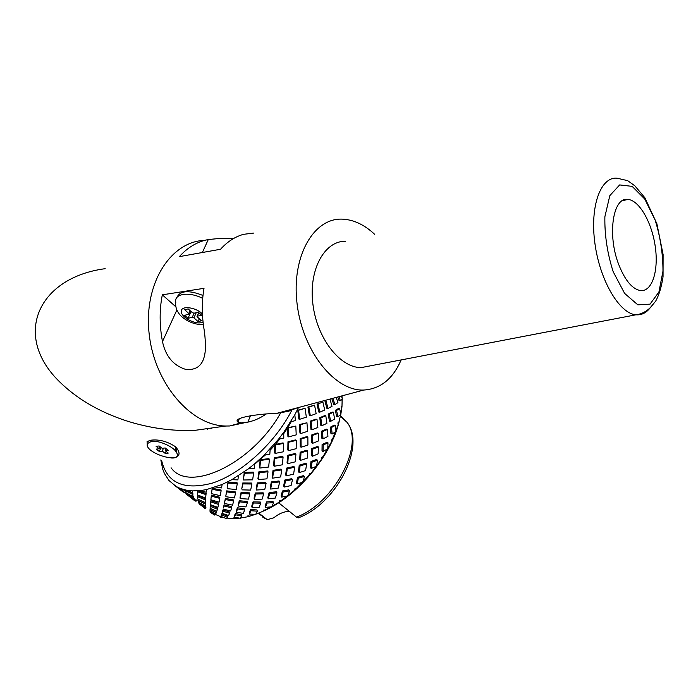 <?xml version="1.0" encoding="UTF-8"?>
<svg xmlns="http://www.w3.org/2000/svg" width="698" height="698" viewBox="0 0 698 698"><rect width="100%" height="100%" fill="white"/><g stroke="black" fill="none" stroke-linecap="round" stroke-linejoin="round"><path stroke-width="1.05" d="M258.103 513.344L267.421 519.626L273.756 517.803C279.148 513.484 284.374 511.355 289.434 511.433M298.552 517.75L296.528 517.131C334.639 502.953 364.757 444.417 347.089 422.386L340.528 415.825M278.65 502.769L296.528 517.131M266.54 519.138L258.784 513.074M208.554 428.441L207.367 429.261M151.405 441.363C158.429 440.15 172.86 446.31 176.21 451.938C184.822 465.33 143.387 453.229 147.461 443.562L151.405 441.363M168.235 450.341L165.173 447.959L162.172 448.343L159.092 445.961L156.108 446.354L159.188 448.735L156.212 449.119L159.275 451.475L162.25 451.1L165.295 453.456L168.279 453.081L165.234 450.716L168.235 450.341M166.107 448.683L165.234 450.716M166.159 451.44L165.295 453.456M163.507 448.168L162.25 451.1M161.02 447.453L159.275 451.475M160.06 446.711L159.188 448.735M210.892 428.773L211.991 427.961M254.761 464.118L265.38 454.983M270.082 450.28L274.872 445.001M275.352 444.443L279.846 438.92M283.754 433.633L287.637 427.795M287.663 427.743L291.223 421.732M257.012 484.333L257.771 483.845M339.167 421.522C330.983 456.361 296.484 497.255 262.963 511.268L278.973 502.298L294.6 490.214L311.177 473.087L321.49 459.301L331.358 442.096L338.181 424.908L340.737 414.734M240.592 518.021L247.999 516.712L255.093 514.461M255.782 514.217L262.963 511.276L263.486 510.081L263.757 510.901M226.955 518.082L233.402 518.788L239.074 518.204M215.298 514.409L220.533 516.607L220.638 517.157L223.334 517.393M340.868 414.062L341.976 406.733L342.151 399.265M342.107 397.851L341.985 395.862M294.6 490.214L295.071 488.504L295.594 489.158M309.022 475.626L309.371 473.733L309.999 474.282M321.49 459.301L321.656 457.303L322.38 457.714M331.358 442.096L331.306 440.063L332.108 440.342M338.181 424.908L337.884 422.909L338.722 423.058M341.688 408.6L341.121 406.707L341.976 406.733M220.533 516.607L220.638 517.157M233.027 518.518L233.359 517.933L233.402 518.788M247.389 516.747L247.842 515.857L247.999 516.712M278.973 502.298L279.497 500.824L279.898 501.574M279.497 500.824L281.538 500.545M263.486 510.081L265.528 510.064M247.842 515.857L249.832 516.119M233.359 517.933L235.226 518.483M220.69 516.319L222.392 517.157M341.121 406.707L341.933 406.114M337.884 422.909L338.975 422.203M331.306 440.063L332.676 439.304M321.656 457.303L323.261 456.562M309.371 473.733L311.177 473.087M295.071 488.504L297.025 488.015M206.512 489.586L206.163 492.256L206.434 489.603L200.518 490.589L192.273 490.903L187.151 490.362L180.25 488.452L176.132 486.454L168.968 480.512L164.405 473.436L162.678 469.03L160.837 459.93M192.665 490.921L192.378 492.771L192.273 490.903M322.014 450.891L322.092 444.539L326.786 442.384L327.981 442.811L323.183 445.019L323.095 451.519L322.014 450.891M311.648 442.794L311.369 435.107L317.206 432.987L318.297 433.318L312.355 435.482L312.634 443.317L311.648 442.794M299.957 433.092L299.381 424.559L306.954 422.761L300.227 424.812L300.812 433.51L299.957 433.092M181.14 488.905L183.033 490.554L182.588 491.575L181.463 490.458L181.925 489.446M186.898 490.319L192.866 493.303L192.866 496.583L192.866 493.303M192.936 496.365L193.983 498.136L193.669 499.245L193.477 496.679M193.869 498.538L195.065 499.646L194.759 500.763L194.079 500.004L194.402 498.895M198.023 490.825L206.111 493.53L205.613 498.014L206.111 493.53M205.448 499.934L197.473 496.627L197.804 495.571L205.64 498.817L205.256 502.543L205.64 498.817M198.529 499.463L205.36 502.883L205.099 505.841L205.36 502.883M205.291 505.701L205.142 507.908L205.291 505.701M205.404 507.254L205.36 508.755L205.404 507.254M212.052 489.289L212.227 488.295L221.092 489.996L221.083 491.026L212.052 489.289L211.538 493.678L220.289 495.659L221.083 491.026M211.258 496.165L211.442 495.1L219.818 497.246L219.8 498.355L211.258 496.165L210.866 499.768L219.05 502.15L219.8 498.355M210.656 501.862L210.84 500.736L218.605 503.267L218.561 504.436L210.656 501.862L210.395 504.654L217.872 507.367L218.561 504.436M210.255 506.329L210.447 505.178L217.444 507.996L217.392 509.217L210.255 506.329L210.107 508.327L216.773 511.285L217.392 509.217M210.046 509.575L210.238 508.397L216.354 511.407L216.293 512.655L210.046 509.575L210.011 510.814L215.752 513.894L216.293 512.655M227.182 487.632L228.01 482.135L237.084 482.772L237.268 483.705L228.019 483.068L227.182 487.632M225.873 495.589L226.667 490.869L235.374 491.933L235.531 492.98L226.658 491.898L225.873 495.589M224.599 502.333L225.349 498.451L233.533 499.916L233.673 501.042L225.332 499.559L224.599 502.333M223.395 507.856L224.084 504.82L231.588 506.617L231.701 507.821L224.049 505.98L223.395 507.856M222.261 512.131L222.88 509.933L229.555 511.983L229.651 513.239L222.828 511.145L222.2 513.388L222.261 512.131M221.214 515.176L221.746 513.763L227.452 515.97L227.522 517.262L221.685 515.011L221.144 516.45L221.214 515.176M243.358 479.046L244.274 472.459L253.295 472.136L253.671 472.956L244.475 473.279L243.358 479.046M241.761 488.818L242.756 482.99L251.542 483.051L251.891 483.993L242.939 483.923L241.761 488.818M240.042 497.438L241.08 492.439L249.465 492.875L249.788 493.931L241.246 493.477L240.182 498.573L240.042 497.438M238.219 504.846L239.283 500.719L247.083 501.504L247.38 502.647L239.423 501.845L238.332 506.05L238.219 504.846M236.325 510.988L237.381 507.751L244.431 508.842L244.701 510.064L237.495 508.955L236.421 512.245L236.325 510.988M234.397 515.848L235.392 513.501L241.534 514.819L241.77 516.101L235.488 514.758L234.467 517.148L234.397 515.848M259.429 467.232L260.18 459.712L268.887 458.621L269.437 459.267L260.572 460.383L259.804 468.044L259.429 467.232M257.946 478.619L258.897 471.787L267.491 470.993L268.032 471.787L259.263 472.598L258.304 479.561L257.946 478.619M256.149 488.958L257.257 482.911L265.58 482.449L266.095 483.374L257.606 483.854L256.48 490.005L256.149 488.958M254.072 498.145L255.302 492.98L263.172 492.832L263.661 493.87L255.634 494.027L254.369 499.288L254.072 498.145M251.76 506.111L253.06 501.871L260.293 502.028L260.747 503.171L253.357 503.014L252.022 507.333L251.76 506.111M249.247 512.803L250.565 509.514L256.96 509.95L257.379 511.172L250.826 510.735L249.483 514.094L249.247 512.803M274.55 452.775L274.89 444.53L283.013 442.898L283.737 443.361L275.457 445.027L275.108 453.421L274.55 452.775M273.572 465.461L274.235 457.809L282.385 456.37L283.1 456.981L274.785 458.455L274.113 466.255L273.572 465.461M272.098 477.249L273.04 470.321L281.058 469.108L281.748 469.876L273.581 471.115L272.621 478.174L272.098 477.249M270.161 488.024L271.339 481.925L279.026 480.974L279.697 481.873L271.854 482.85L270.649 489.062L270.161 488.024M267.796 497.665L269.149 492.491L276.329 491.82L276.966 492.84L269.637 493.53L268.259 498.808L267.796 497.665M265.074 506.094L266.523 501.906L272.979 501.513L273.581 502.647L266.976 503.049L265.493 507.324L265.074 506.094M310.305 467.643L310.985 461.535L316.377 459.528L317.468 460.156L311.954 462.216L311.256 468.463L310.305 467.643M311.421 455.593L311.657 448.613L317.372 446.493L318.463 446.973L312.643 449.146L312.39 456.265L311.421 455.593M282.454 490.991L288.763 489.891L289.548 490.877L283.1 492.011L281.678 497.107L281.076 495.973L282.454 490.991L283.1 492.011M284.819 480.041L291.712 478.688L292.532 479.552L285.491 480.939L284.278 487.038L283.632 486.017L284.819 480.041L285.491 480.939M286.546 468.105L293.814 466.526L294.652 467.25L287.236 468.864L286.32 475.853L285.648 474.954L286.546 468.105L287.236 468.864M287.602 455.297L295.062 453.552L295.917 454.136L288.309 455.916L287.759 463.673L287.061 462.914L287.602 455.297L288.309 455.916M287.969 441.79L295.446 439.932L296.301 440.351L288.684 442.244L288.536 450.629L287.829 450.009L287.969 441.79L288.684 442.244M296.423 482.937L297.549 477.301L303.482 475.643L304.433 476.464L298.36 478.165L297.208 483.932L296.423 482.937M298.439 471.743L299.241 465.156L305.637 463.306L306.605 463.987L300.079 465.88L299.25 472.607L298.439 471.743M299.721 459.607L300.123 452.217L306.762 450.245L307.739 450.777L300.978 452.793L300.568 460.331L299.721 459.607M300.245 446.676L300.175 438.632L306.876 436.608L307.853 436.983L301.03 439.051L301.1 447.244L300.245 446.676M287.916 436.416L287.628 427.726L295.812 426.068L288.344 428.022L288.64 436.878L287.916 436.416M321.926 438.414L321.455 431.285L326.332 429.13L327.519 429.41L322.537 431.608L323.017 438.885L321.926 438.414M318.733 412.003L316.988 403.906L318.026 403.915L319.797 412.169L318.733 412.003M320.836 425.387L319.745 417.683L324.649 415.65L325.809 415.781L320.81 417.849L321.926 425.71L320.836 425.387M330.948 433.571L330.311 427.202L334.202 425.108L335.468 425.335L331.498 427.473L332.143 433.99L330.948 433.571M325.992 400.792L328.025 408.426L326.865 408.304L324.875 400.818M329.456 421.095L328.156 414.071L332.135 412.108L333.365 412.195L329.316 414.193L330.634 421.374L329.456 421.095M338.879 396.7L340.415 400.757L339.132 400.722L337.727 397.005M336.724 416.566L335.302 410.389L338.338 408.574L339.621 408.618L336.532 410.476L337.98 416.793L336.724 416.566M332.894 398.296L334.918 404.604L333.688 404.526L331.794 398.593M310.976 429.401L310.121 421.199L315.915 419.149L316.988 419.324L311.09 421.409L311.954 429.776L310.976 429.401M309.362 415.598L307.923 407.039L314.571 405.154L308.865 407.082L310.331 415.807L309.362 415.598M298.857 419.044L297.758 410.188L305.07 408.304L298.587 410.267L299.704 419.289L298.857 419.044M288.536 450.629L296.17 448.674L296.301 440.351M300.175 438.632L301.03 439.051M300.123 452.217L300.978 452.793M287.759 463.673L295.289 461.823L295.917 454.136M299.241 465.156L300.079 465.88M286.32 475.853L293.588 474.169L294.652 467.25M297.549 477.301L298.36 478.165M284.278 487.038L291.083 485.555L292.532 479.552M287.942 495.589L289.548 490.877M297.758 410.188L298.587 410.267M290.7 421.871L295.402 420.562L294.835 414.717L283.728 432.35L278.528 439.208L264.149 455.157L254.814 463.673L248.322 468.882L231.867 479.666L222.104 484.491L206.434 489.603M299.381 424.559L300.227 424.812M288.64 436.878L296.214 434.863L295.812 426.068M311.369 435.107L312.355 435.482M301.1 447.244L307.914 445.036L307.853 436.983M311.657 448.613L312.643 449.146M300.568 460.331L307.242 458.167L307.739 450.777M310.985 461.535L311.954 462.216M299.25 472.607L305.611 470.565L306.605 463.987M303.133 481.76L304.433 476.464M307.923 407.039L308.865 407.082M299.704 419.289L306.343 417.177L305.07 408.304M310.121 421.199L311.09 421.409M300.812 433.51L307.617 431.32L306.954 422.761M312.634 443.317L318.532 440.927L318.297 433.318M321.455 431.285L322.537 431.608M322.092 444.539L323.183 445.019M312.39 456.265L318.096 453.883L318.463 446.973M316.639 465.845L317.468 460.156M310.331 415.807L316.142 413.644L314.571 405.154M319.745 417.683L320.81 417.849M311.954 429.776L317.878 427.455L316.988 419.324M323.017 438.885L327.92 436.407L327.519 429.41M330.311 427.202L331.498 427.473M323.095 451.519L327.772 448.683L327.981 442.811M327.772 448.683L327.484 449.18M319.797 412.169L324.718 410.014L322.886 402.065L318.026 403.915M328.156 414.071L329.316 414.193M321.926 425.71L326.908 423.346L325.809 415.781M335.974 431.172L335.468 425.335M328.025 408.426L332.004 406.323L330.014 399.195M335.302 410.389L336.532 410.476M330.634 421.374L334.621 419.027L333.365 412.195M334.918 404.604L337.945 402.615L336.227 397.406M337.98 416.793L340.894 414.211L339.621 408.618M340.415 400.757L342.395 399.038L341.401 396.019M174.439 485.38L181.463 490.458M181.183 488.801L180.843 489.56L180.25 488.452M184.874 489.9L185.38 492.36L192.866 496.583M186.165 492.832L185.912 493.39L186.889 494.708L193.669 499.245M187.649 495.24L194.079 500.004M185.083 491.671L184.734 492.544L183.391 492.081L183.827 491.06M197.665 490.851L197.394 494.891L205.613 498.014M197.473 496.627L197.691 499.053L205.256 502.543M198.223 499.314L198.302 502.071L205.099 505.841M198.817 502.377L199.2 503.973L205.142 507.908M199.715 504.331L205.221 508.449M196.417 500.038L196.129 501.147L195.318 501.059L195.623 499.951M210.142 510.892L210.089 512.149L214.548 515.054L215.281 514.723L215.333 513.684M205.936 507.237L205.744 508.441L205.727 507.542M215.665 487.003L221.571 487.928L222.104 484.491M228.01 482.135L228.019 483.068M226.667 490.869L226.658 491.898M225.349 498.451L225.332 499.559M224.084 504.82L224.049 505.98M222.88 509.933L222.828 511.145M221.746 513.763L221.685 515.011M231.867 479.666L237.878 479.901L238.507 475.722M244.274 472.459L244.475 473.279M242.756 482.99L242.939 483.923M227.173 488.661L236.221 489.525L237.268 483.705M241.08 492.439L241.246 493.477M225.847 496.697L234.432 497.962L235.531 492.98M239.283 500.719L239.423 501.845M224.564 503.511L232.547 505.134L233.673 501.042M237.381 507.751L237.495 508.955M223.343 509.078L230.576 510.988L231.701 507.821M235.392 513.501L235.488 514.758M222.2 513.388L228.551 515.508L229.651 513.239M221.144 516.45L226.187 518.544L227.522 517.262M248.322 468.882L254.255 468.515L254.814 463.673M260.18 459.712L260.572 460.383M258.897 471.787L259.263 472.598M243.541 479.988L252.624 479.84L253.671 472.956M257.257 482.911L257.606 483.854M241.927 489.865L250.669 490.083L251.891 483.993M255.302 492.98L255.634 494.027M240.182 498.573L248.427 499.131L249.788 493.931M253.06 501.871L253.357 503.014M238.332 506.05L245.932 506.923L247.38 502.647M250.565 509.514L250.826 510.735M236.421 512.245L243.209 513.37L244.701 510.064M234.467 517.148L240.391 518.326L241.77 516.101M264.149 455.157L269.829 454.311L270.152 448.962M274.89 444.53L275.457 445.027M274.235 457.809L274.785 458.455M259.804 468.044L268.643 467.041L269.437 459.267M273.04 470.321L273.581 471.115M258.304 479.561L266.933 478.845L268.032 471.787M271.339 481.925L271.854 482.85M256.48 490.005L264.743 489.595L266.095 483.374M269.149 492.491L269.637 493.53M254.369 499.288L262.099 499.175L263.661 493.87M266.523 501.906L266.976 503.049M252.022 507.333L259.054 507.498L260.747 503.171M249.483 514.094L255.738 514.304L257.379 511.172M278.528 439.208L283.789 438.039L283.728 432.35M287.628 427.726L288.344 428.022M275.108 453.421L283.432 451.78L283.737 443.361M274.113 466.255L282.376 464.798L283.1 456.981M272.621 478.174L280.648 476.943L281.748 469.876M270.649 489.062L278.266 488.077L279.697 481.873M268.259 498.808L275.291 498.075L276.966 492.84M271.862 506.617L273.581 502.647M176.132 486.454L180.843 489.56M192.526 494.359L184.647 490.362M187.151 490.362L192.378 492.771M205.927 494.594L197.368 491.724M200.518 490.589L206.163 492.256M298.491 407.519L294.835 414.717M281.678 497.107L287.48 495.946M265.493 507.324L271.391 506.888M215.281 514.723L210.028 511.599M202.542 506.574L205.36 508.755M205.099 506.879L198.642 503.005M205.168 504.043L197.9 500.387M195.318 501.059L194.794 500.64M191.191 497.988L194.759 500.763M193.145 497.77L185.912 493.39M183.391 492.081L182.64 491.471M178.479 488.382L182.588 491.575M332.143 433.99L335.782 431.669M311.256 468.463L316.281 466.325M297.208 483.932L302.714 482.187M161.639 460.54C166.979 483.103 183.906 490.624 212.41 483.103C239.449 474.37 270.894 446.86 288.649 416.104L292.436 409.141M280.675 412.884C252.528 463.594 188.914 493.556 171.071 467.765M105.18 268.686C36.828 277.664 10.627 337.919 63.038 385.06C79.616 400.329 100.442 412.16 125.509 420.554C148.831 428.092 172.022 431.347 195.082 430.326L223.055 426.408M237.669 421.889L238.114 421.723M147.269 445.036L147.069 441.564L150.873 440.194C159.135 439.19 167.398 441.406 175.652 446.86C180.712 452.793 180.101 456.501 173.837 457.975L171.708 458.045M204.078 240.365C170.199 241.918 143.343 284.191 149.189 334.124C154.642 384.066 191.348 425.859 225.794 426.024L229.581 425.981L245.05 422.63M374.774 234.432C364.574 224.8 353.825 219.713 342.517 219.155C313.83 217.523 291.162 256.367 297.095 303.918C302.644 351.46 335.092 391.377 363.71 390.042C380.419 388.969 392.895 378.927 401.149 359.924M265.807 414.211C260.31 418.085 254.342 420.728 247.903 422.133L241.22 422.857L237.966 422.116C231.806 417.744 258.016 413.862 276.617 413.382L288.483 411.288L296.755 407.981M162.477 341.584C165.574 356.102 173.165 365.316 185.24 369.251C196.915 370.751 203.546 364.984 205.151 351.949C205.692 344.149 205.212 335.86 203.703 327.1C201.757 313.646 201.853 300.725 204.008 288.335L162.32 294.818C159.38 309.772 159.432 325.364 162.477 341.584L176.873 309.999M253.679 233.08L243.497 234.327C234.921 236.762 227.286 241.735 220.577 249.247L179.36 256.628C187.727 247.336 197.368 241.639 208.283 239.545L218.954 238.515L233.42 238.594M371.511 365.621L361.084 367.628C339.978 367.671 316.909 338.303 312.879 304.005C308.568 269.707 324.422 240.958 345.414 241.246M618.725 264.525C607.068 234.886 612.949 196.705 627.886 199.41C639.342 200.247 652.019 222.749 655.3 246.865C658.755 271.007 652.08 291.895 640.502 290.577C632.301 289.129 625.042 280.448 618.725 264.525M176.158 451.606L176.803 449.076L176.454 447.636M175.887 306.841L162.32 294.818M176.934 297.444C180.093 290.551 188.783 289.897 202.996 295.481M197.351 316.168L201.643 315.191L198.302 312.198L194.018 313.193L192.325 312.643L188.137 308.891L184.726 309.694L189.263 313.943L184.691 315.348L188.015 318.305L192.247 317.337L193.922 317.887L198.058 321.569L201.469 320.801L196.993 316.604L198.886 312.713M199.262 318.838L198.058 321.569M191.06 311.509L188.015 318.305M208.283 239.545L202.368 252.51M361.084 367.628L635.957 314.798C641.375 314.1 646.165 311.718 650.309 307.635L655.596 301.257C658.956 295.35 661.442 287.192 663.048 276.774L663.1 254.526L656.87 223.692L644.839 197.7L634.805 185.799L627.685 180.669L617.111 178.208C600.716 176.402 589.74 206.189 594.914 243.41C599.87 280.613 619.51 313.629 635.957 314.798C641.558 315.269 646.365 312.861 650.379 307.574M644.76 199.043L655.186 220.175C660.43 237.25 663.021 254.255 662.969 271.208L658.921 292.008L650.039 304.136L637.832 304.843L624.614 293.396L613.158 271.662C607.304 253.252 604.538 234.956 604.869 216.773L609.825 195.623L619.658 184.926L632.144 186.357L644.76 199.043M203.38 324.745C189.882 324.631 181.227 316.918 179.037 313.672C176.341 310.025 175.259 306.178 175.783 302.129C173.968 293.64 189.149 291.363 202.717 298.378M202.437 314.004C196.051 307.268 181.463 305.305 181.236 311.099C180.538 316.683 194.157 324.448 201.408 322.651L203.057 322.066M196.234 312.678L193.922 317.887M194.105 313.166L192.247 317.337M190.153 310.697L188.922 313.428M247.903 422.133L250.46 415.615M288.483 411.288L288.937 410.075M267.186 519.53L262.849 517.262M340.432 416.278L347.089 422.386C366.145 446.022 336.27 504.026 298.133 517.925M175.346 446.598L176.21 451.938M195.082 430.326L225.794 426.024M363.71 390.042L276.617 413.382M241.22 422.857L229.581 425.981M622.206 200.815L627.886 199.41M198.764 312.608L197.15 316.246M190.554 311.055L189.263 313.943M237.957 422.116L239.283 418.783M151.763 440.621L151.998 440.072M151.579 440.15L147.069 441.564"/></g></svg>
